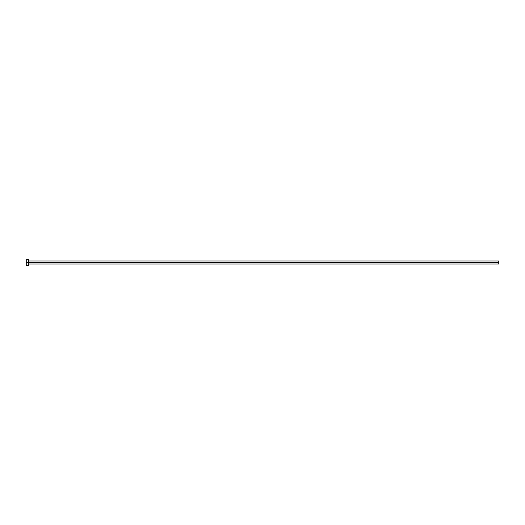 <?xml version="1.0" encoding="UTF-8"?>
<svg xmlns="http://www.w3.org/2000/svg" width="525" height="525" viewBox="0 0 525 525"><rect width="100%" height="100%" fill="white"/><g stroke="black" fill="none" stroke-linecap="round" stroke-linejoin="round"><path stroke-width="0.79" d="M26.25 265.335L26.25 259.665L26.25 262.5L498.75 262.5L498.75 264.036L498.75 262.5L26.25 262.5L26.25 265.335L28.613 265.335L28.613 259.665L28.613 265.335M498.75 262.5L498.75 260.964L498.75 262.5M28.613 264.036L498.75 264.036M26.25 259.665L28.613 259.665M28.613 260.964L498.75 260.964"/></g></svg>
